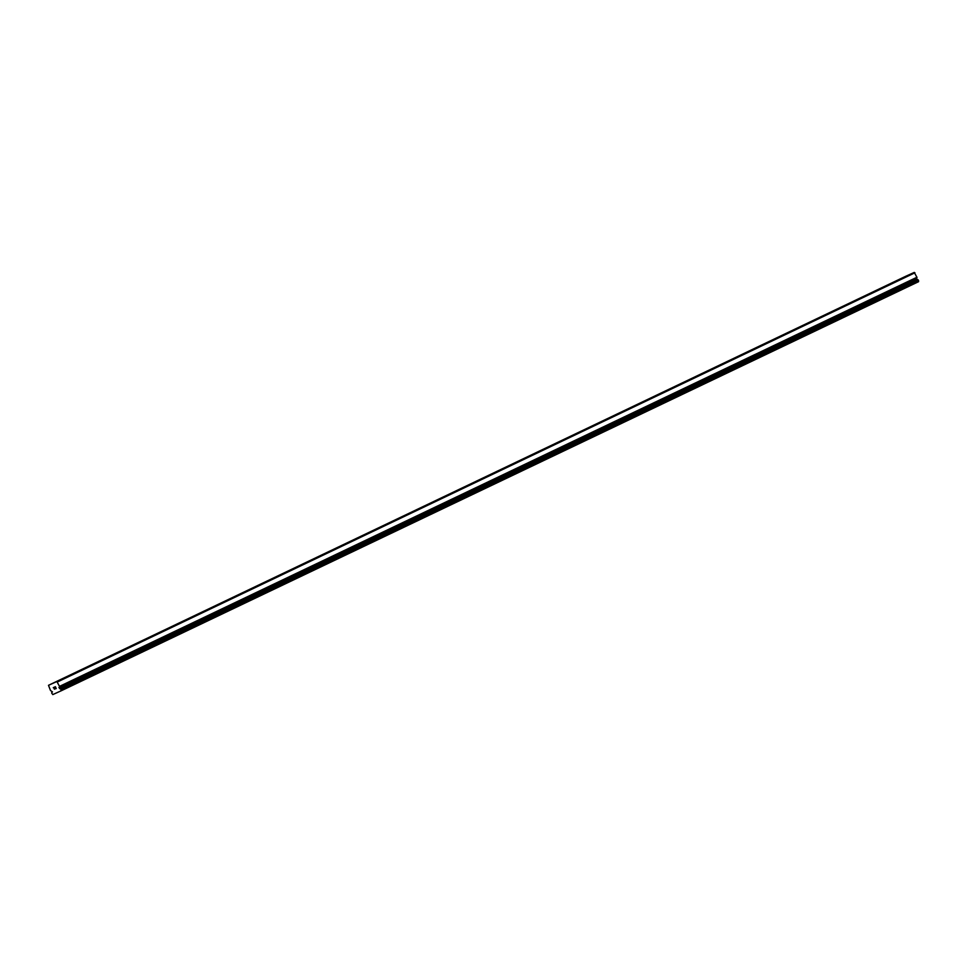 <?xml version="1.0" encoding="UTF-8"?>
<svg xmlns="http://www.w3.org/2000/svg" width="967" height="967" viewBox="0 0 967 967"><rect width="100%" height="100%" fill="white"/><g stroke="black" fill="none" stroke-linecap="round" stroke-linejoin="round"><path stroke-width="1.45" d="M52.17 692.07L51.807 692.348A1.499 1.064 64.5 0 1 51.662 693.013L52.798 694.584L61.175 690.801L60.703 688.927A1.499 1.064 64.5 0 1 60.099 688.601L58.914 687.513L916.849 278.097A1.499 1.064 64.5 0 1 916.994 277.42L914.262 272.416L905.886 276.199L48.495 685.313L56.86 681.53L59.603 686.534L916.994 277.42M901.897 278.254L897.606 280.225L901.897 278.254M881.952 287.767L877.673 289.737L881.952 287.767M862.008 297.28L857.729 299.25L862.008 297.28M842.076 306.805L837.785 308.763L842.076 306.805M822.131 316.318L817.852 318.276L822.131 316.318M802.199 325.831L797.908 327.789L802.199 325.831M782.255 335.344L777.976 337.314L782.255 335.344M762.31 344.856L758.031 346.827L762.31 344.856M742.378 354.369L738.087 356.339L742.378 354.369M722.434 363.882L718.155 365.852L722.434 363.882M702.501 373.395L698.21 375.365L702.501 373.395M682.557 382.908L678.278 384.878L682.557 382.908M662.613 392.433L658.334 394.391L662.613 392.433M642.68 401.946L638.389 403.904L642.68 401.946M622.736 411.458L618.457 413.417L622.736 411.458M602.804 420.971L598.513 422.942L602.804 420.971M582.859 430.484L578.58 432.454L582.859 430.484M562.927 439.997L558.636 441.967L562.927 439.997M542.983 449.51L538.704 451.48L542.983 449.51M523.038 459.023L518.759 460.993L523.038 459.023M503.106 468.536L498.815 470.506L503.106 468.536M483.162 478.061L478.883 480.019L483.162 478.061M463.229 487.573L458.938 489.532L463.229 487.573M443.285 497.086L439.006 499.045L443.285 497.086M423.341 506.599L419.062 508.569L423.341 506.599M403.408 516.112L399.117 518.082L403.408 516.112M383.464 525.625L379.185 527.595L383.464 525.625M363.532 535.138L359.24 537.108L363.532 535.138M343.587 544.651L339.308 546.621L343.587 544.651M323.643 554.164L319.364 556.134L323.643 554.164M303.711 563.688L299.419 565.647L303.711 563.688M283.766 573.201L279.487 575.16L283.766 573.201M263.834 582.714L259.543 584.672L263.834 582.714M243.889 592.227L239.611 594.197L243.889 592.227M223.945 601.74L219.666 603.71L223.945 601.74M204.013 611.253L199.722 613.223L204.013 611.253M184.068 620.766L179.789 622.736L184.068 620.766M164.136 630.279L159.845 632.249L164.136 630.279M144.192 639.791L139.913 641.762L144.192 639.791M124.26 649.316L119.968 651.274L124.26 649.316M104.315 658.829L100.036 660.787L104.315 658.829M84.371 668.342L80.092 670.3L84.371 668.342M64.438 677.855L60.147 679.825L64.438 677.855M56.086 688.444L55.748 687.718L55.421 688.746L56.086 688.444M55.349 686.86L54.684 687.162L55.349 686.86M55.47 688.867L56.231 688.516L55.47 688.867M54.623 687.041L55.385 686.703L56.231 688.516M53.959 688.274L54.055 687.452L53.959 688.274M54.055 687.452L53.342 687.767L54.055 687.452M53.294 687.646L54.188 687.247L54.394 689.205M52.472 691.937L51.166 690.958A1.499 1.064 64.5 0 0 50.55 690.619L48.495 685.313M59.603 686.534A1.499 1.064 64.5 0 0 59.458 687.211L916.776 278.242M916.764 279.717L916.172 278.532M61.175 690.801L918.565 281.687L918.106 279.814A1.499 1.064 64.5 0 1 917.49 279.487L59.652 688.685M56.86 681.53L914.262 272.416M61.259 689.918L918.65 280.805M57.537 681.916L914.939 272.803M51.88 692.203L52.484 691.913L51.88 692.203M60.861 689.06L918.251 279.947M60.703 688.927L918.106 279.814M60.099 688.601L917.49 279.487M59.942 688.564L917.345 279.451M59.458 687.211L916.849 278.097M59.591 686.34L916.982 277.227"/></g></svg>
